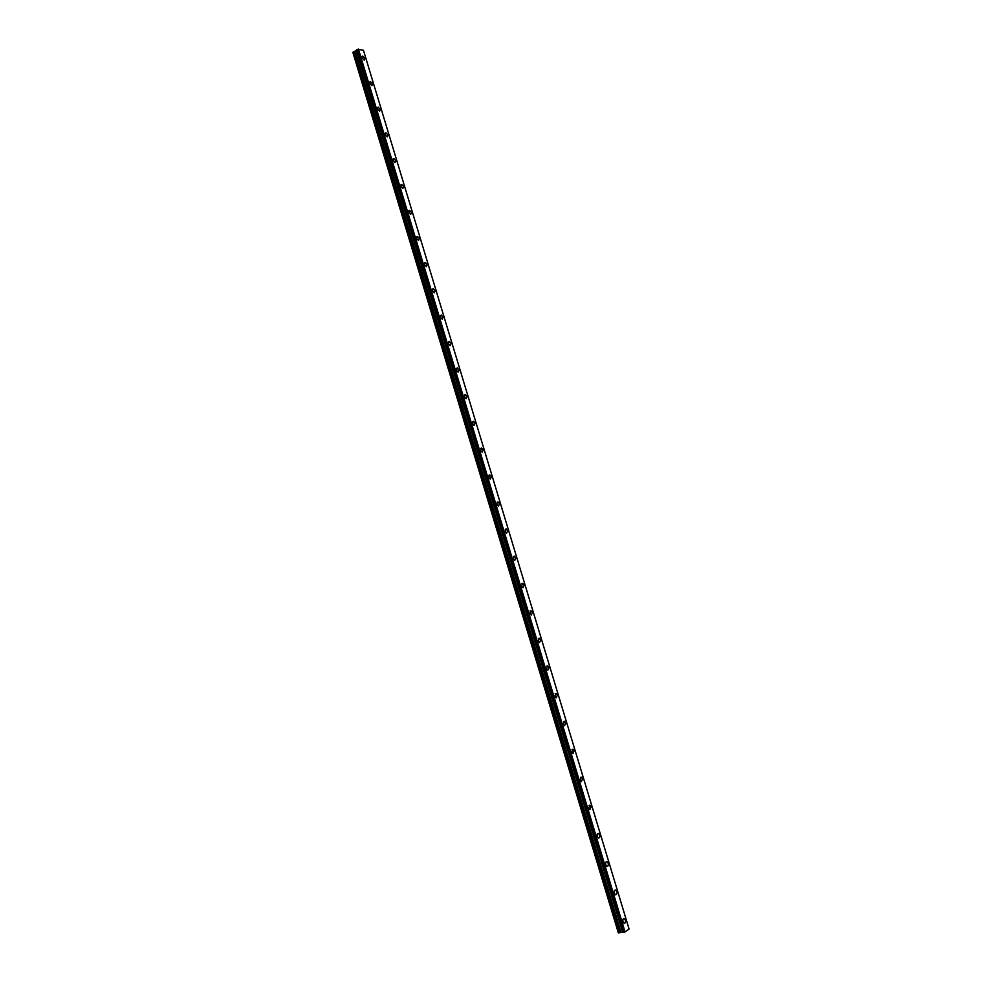 <?xml version="1.0" encoding="UTF-8"?>
<svg xmlns="http://www.w3.org/2000/svg" width="982" height="982" viewBox="0 0 982 982"><rect width="100%" height="100%" fill="white"/><g stroke="black" fill="none" stroke-linecap="round" stroke-linejoin="round"><path stroke-width="1.47" d="M623.128 932.163L619.691 932.753L353.937 51.641L352.919 52.562L618.316 932.765L619.691 932.753M356.859 50.07L622.723 932.163M364.923 58.417L362.726 56.084L362.051 57.815L364.248 60.16L364.923 58.417M625.35 920.097L624.294 918.6C623.054 918.501 622.625 919.557 622.993 921.754L624.049 923.252C625.301 923.35 625.73 922.294 625.35 920.097M616.745 891.619L615.665 890.097C614.425 890.011 613.995 891.042 614.376 893.203L615.456 894.725C616.696 894.811 617.126 893.78 616.745 891.619M608.165 863.252L607.06 861.705C605.833 861.619 605.403 862.626 605.784 864.749L606.888 866.284C608.116 866.382 608.545 865.375 608.165 863.252M599.621 834.982L598.492 833.423C597.277 833.325 596.847 834.319 597.216 836.406L598.357 837.965C599.572 838.063 599.99 837.069 599.621 834.982M591.115 806.823L589.949 805.24L588.684 808.161L589.851 809.745L591.115 806.823M582.633 778.763L581.442 777.155L580.19 780.027L581.381 781.635L582.633 778.763M574.188 750.8L572.96 749.18L571.72 751.991L572.948 753.624L574.188 750.8M565.767 722.948L564.515 721.291L563.287 724.065L564.54 725.723L565.767 722.948M557.383 695.195L556.094 693.525L554.879 696.238L556.168 697.92L557.383 695.195M549.024 667.551L547.711 665.845L546.508 668.521L547.821 670.215L549.024 667.551M540.701 639.994L539.351 638.275L538.161 640.89L539.511 642.621L540.701 639.994M532.404 612.547L531.017 610.804L529.85 613.369L531.237 615.125L532.404 612.547M524.13 585.198L522.719 583.431L521.565 585.947L522.989 587.727L524.13 585.198M515.906 557.96L514.445 556.156L513.316 558.635L514.764 560.427L515.906 557.96M507.694 530.808L506.209 528.979L505.092 531.409L506.577 533.238L507.694 530.808M499.519 503.754L497.997 501.9L496.904 504.282L498.426 506.135L499.519 503.754M491.368 476.798L489.809 474.92L488.741 477.264L490.3 479.142L491.368 476.798M483.254 449.94L481.659 448.038L480.603 450.333L482.199 452.248L483.254 449.94M475.165 423.181L473.533 421.253L472.502 423.5L474.134 425.439L475.165 423.181M467.113 396.519L465.431 394.555L464.425 396.777L466.106 398.729L467.113 396.519M459.085 369.956L457.367 367.968L456.385 370.14L458.091 372.129L459.085 369.956M451.082 343.479L449.326 341.466L448.369 343.59L450.124 345.615L451.082 343.479M443.103 317.1L441.311 315.062L440.378 317.149L442.17 319.199L443.103 317.1M435.161 290.819L433.332 288.745L432.424 290.795L434.253 292.869L435.161 290.819M427.244 264.624L425.378 262.525L424.494 264.539L426.36 266.65L427.244 264.624M419.363 238.528L417.448 236.404L416.589 238.38L418.504 240.516L419.363 238.528M411.507 212.529L409.543 210.369L408.708 212.308L410.672 214.469L411.507 212.529M403.676 186.617L401.675 184.432L400.865 186.335L402.865 188.519L403.676 186.617M395.869 160.79L393.831 158.581L393.046 160.447L395.083 162.668L395.869 160.79M388.086 135.062L386.012 132.816L385.263 134.657L387.338 136.903L388.086 135.062M380.341 109.432L378.217 107.148L377.493 108.953L379.617 111.224L380.341 109.432M372.62 83.875L370.46 81.567L369.76 83.335L371.92 85.643L372.62 83.875M356.613 50.278L622.797 932.176L356.576 50.315L353.937 51.641M356.797 49.714L623.189 932.372L357.288 49.382L623.951 932.274L357.288 49.382M363.426 50.192L629.069 929.009L363.426 50.192L357.399 49.346M629.069 929.009L625.031 931.906L358.455 49.1M358.332 49.125L625.031 931.906M624.92 931.955L623.951 932.274M623.84 932.323L623.226 932.384M352.931 52.292L618.464 932.9M353.851 51.665L619.605 932.777M355.042 51.371L620.833 932.36M621.017 932.323L355.202 51.309M356.515 50.438L622.625 932.151M362.002 56.551L362.726 56.084M623.447 918.698L624.294 918.6M614.806 890.22L615.665 890.097M606.189 861.84L607.06 861.705M597.596 833.571L598.492 833.423M589.04 805.4L589.949 805.24M580.522 777.327L581.442 777.155M572.04 749.364L572.96 749.18M563.582 721.512L564.515 721.291M555.149 693.758L556.094 693.525M546.753 666.091L547.711 665.845M538.394 638.546L539.351 638.275M530.059 611.086L531.017 610.804M521.749 583.725L522.719 583.431M513.488 556.475L514.445 556.156M505.239 529.31L506.209 528.979M497.027 502.244L497.997 501.9M488.852 475.288L489.809 474.92M480.701 448.418L481.659 448.038M472.588 421.634L473.533 421.253M464.498 394.96L465.431 394.555M456.434 368.373L457.367 367.968M448.406 341.883L449.326 341.466M440.415 315.492L441.311 315.062M432.436 289.187L433.332 288.745M424.494 262.98L425.378 262.525M416.589 236.858L417.448 236.404M408.708 210.835L409.543 210.369M400.852 184.898L401.675 184.432M393.033 159.047L393.831 158.581M385.226 133.294L386.012 132.816M377.456 107.627L378.217 107.148M369.723 82.046L370.46 81.567M356.773 49.751L623.189 932.372"/></g></svg>
